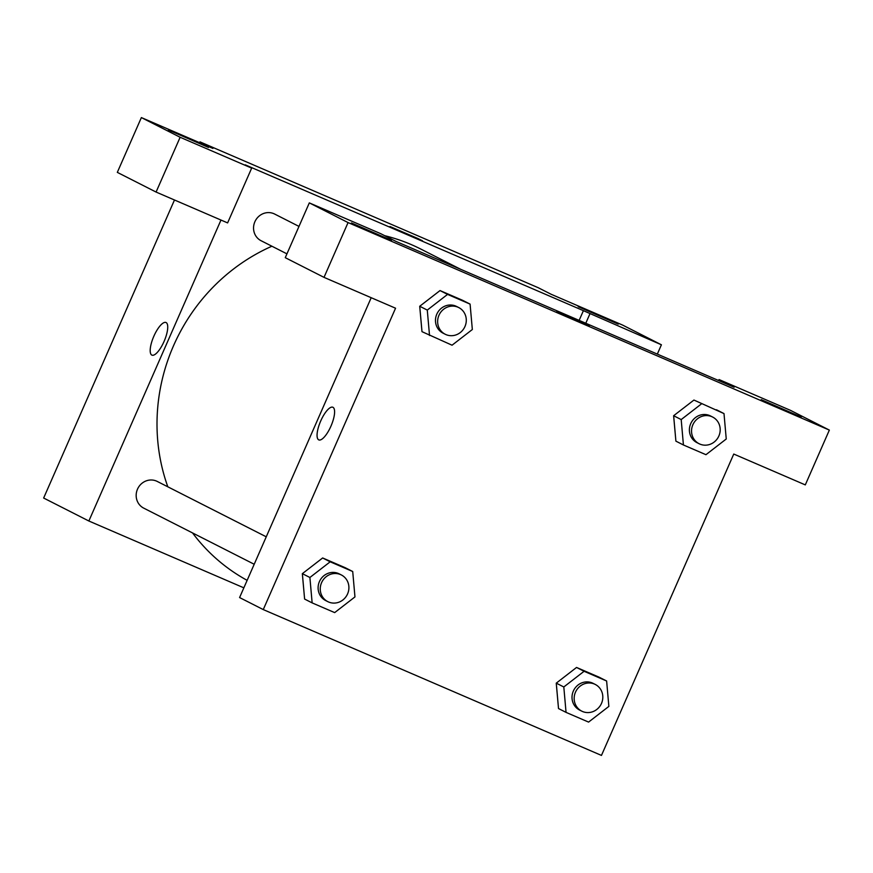 <?xml version="1.0" encoding="UTF-8"?>
<svg xmlns="http://www.w3.org/2000/svg" width="873" height="873" viewBox="0 0 873 873"><rect width="100%" height="100%" fill="white"/><g stroke="black" fill="none" stroke-linecap="round" stroke-linejoin="round"><path stroke-width="1.31" d="M199.633 142.703L199.993 141.873L538.194 287.697L551.114 294.256L622.656 325.105L661.407 344.791L583.404 310.668L579.137 320.391M243.851 587.835L88.86 521.006L43.65 498.036L174.48 199.993M166.001 322.508A17.766 5.729 -66.7 0 0 153.779 336.389A17.766 5.729 -66.7 0 0 151.826 355.093A17.766 5.729 113.3 0 1 153.779 336.389A17.766 5.729 113.3 0 1 166.001 322.508A17.766 5.729 113.3 0 1 164.222 341.081A17.766 5.729 113.3 0 1 151.935 355.136A17.766 5.729 113.3 0 1 151.826 355.082A17.766 5.729 -66.7 0 0 151.935 355.136M583.404 310.668L245.215 164.833L251.675 168.118L227.613 222.91L156.081 192.06L117.32 172.374L141.371 117.582L212.914 148.432L199.993 141.873M88.86 521.006L220.978 220.051M208.494 147.439L168.434 130.001L208.494 147.439M156.081 192.06L180.133 137.268L141.371 117.582M251.675 168.118L180.133 137.268M618.237 324.112L578.177 306.674L618.237 324.112M585.783 323.25L589.864 313.942M657.325 354.1L661.407 344.791M411.347 236.245L389.969 226.511L417.84 238.482L422.51 240.795L411.347 236.245M422.51 240.795L389.969 226.511M298.992 226.413L274.646 214.049A14.961 14.164 116.9 0 0 255.243 220.978A14.961 14.164 116.9 0 0 261.092 240.73L286.944 253.857M266.254 536.808L157.271 481.449A14.961 14.164 116.9 0 0 137.869 488.378A14.961 14.164 116.9 0 0 143.718 508.13L254.196 564.253M460.704 269.321L420.841 249.078A187.04 177.033 116.9 0 0 384.677 235.677M271.907 246.219A187.04 177.033 116.9 0 0 167.823 486.818M192.551 532.934A187.04 177.033 116.9 0 0 247.135 580.338M734.128 387.219L395.927 241.385L380.857 233.735L309.315 202.885L348.065 222.571L829.35 430.094L790.6 410.408L719.057 379.559L734.128 387.219M829.35 430.094L805.299 484.897L733.756 454.047L601.464 755.418L263.264 609.583L239.584 597.558L371.2 297.715M589.373 325.553L556.832 311.268M391.508 240.391L351.448 222.953L391.508 240.391M801.25 417.076L761.191 399.638L801.25 417.076M718.621 380.541L719.057 379.559M309.315 202.885L285.264 257.677L324.014 277.363L395.556 308.213L263.264 609.583M324.014 277.363L348.065 222.571M429.527 335.494L427.279 310.09L447.565 294.397L470.089 304.11L472.337 329.514L452.05 345.206L421.986 331.664L419.706 306.27M447.565 294.397L440.025 290.567L462.559 300.29L440.025 290.567L419.738 306.259L427.279 310.09M330.18 561.797L322.65 557.967L345.173 567.69L322.65 557.967L302.364 573.659L309.893 577.49L330.18 561.797L352.714 571.509L354.962 596.914L334.675 612.606L312.141 602.894L309.893 577.49M312.141 602.894L304.612 599.064L302.331 573.67M584.092 671.282L576.551 667.452L599.085 677.175L576.551 667.452L556.276 683.144L563.805 686.975L584.092 671.282L606.626 680.995L608.863 706.399L588.577 722.091L566.053 712.379L563.805 686.975M566.053 712.379L558.513 708.549L556.243 683.155M683.428 444.979L675.898 441.149L673.618 415.744L693.937 400.052L724.001 413.595L726.249 438.999L705.962 454.691L683.428 444.979L681.191 419.575L701.466 403.883M332.864 407.255A17.766 5.729 -66.7 0 0 320.642 421.146A17.766 5.729 -66.7 0 0 318.689 439.839A17.766 5.729 113.3 0 1 320.642 421.146A17.766 5.729 113.3 0 1 332.864 407.255A17.766 5.729 113.3 0 1 331.085 425.838A17.766 5.729 113.3 0 1 318.787 439.894A17.766 5.729 113.3 0 1 318.689 439.839A17.766 5.729 -66.7 0 0 318.798 439.894M595.266 684.443L593.116 683.352A14.961 14.164 116.9 0 0 573.714 690.27A14.961 14.164 116.9 0 0 579.563 710.033L581.713 711.124A14.961 14.164 116.9 0 0 601.497 703.387A14.961 14.164 116.9 0 0 595.266 684.443A14.961 14.164 116.9 0 0 575.864 691.372A14.961 14.164 116.9 0 0 581.713 711.124M606.626 680.995L599.085 677.175M558.513 708.549L556.276 683.144M341.354 574.958L339.204 573.867A14.961 14.164 116.9 0 0 319.802 580.796A14.961 14.164 116.9 0 0 325.651 600.548L327.801 601.639A14.961 14.164 116.9 0 0 347.585 593.902A14.961 14.164 116.9 0 0 341.354 574.958A14.961 14.164 116.9 0 0 321.951 581.887A14.961 14.164 116.9 0 0 327.801 601.639M352.714 571.509L345.173 567.69M304.612 599.064L302.364 573.659M712.641 417.043L710.491 415.952A14.961 14.164 116.9 0 0 691.089 422.87A14.961 14.164 116.9 0 0 696.938 442.633L699.098 443.724A14.961 14.164 116.9 0 0 718.872 435.987A14.961 14.164 116.9 0 0 712.641 417.043A14.961 14.164 116.9 0 0 693.238 423.972A14.961 14.164 116.9 0 0 699.098 443.724M681.191 419.575L673.65 415.744L675.898 441.149M724.001 413.595L716.46 409.764M458.74 307.558L456.59 306.467A14.961 14.164 116.9 0 0 437.177 313.385A14.961 14.164 116.9 0 0 443.037 333.148L445.186 334.239A14.961 14.164 116.9 0 0 464.971 326.502A14.961 14.164 116.9 0 0 458.74 307.558A14.961 14.164 116.9 0 0 439.337 314.487A14.961 14.164 116.9 0 0 445.186 334.239M470.089 304.11L462.559 300.29M421.986 331.664L419.738 306.259"/></g></svg>
